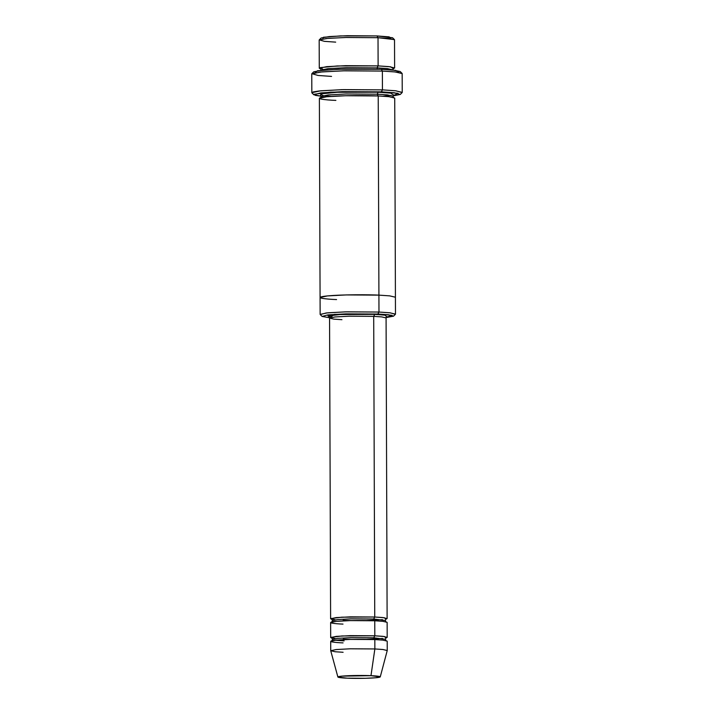 <?xml version="1.0" encoding="UTF-8"?>
<svg xmlns="http://www.w3.org/2000/svg" width="714" height="714" viewBox="0 0 714 714"><rect width="100%" height="100%" fill="white"/><g stroke="black" fill="none" stroke-linecap="round" stroke-linejoin="round"><path stroke-width="1.07" d="M341.944 319.685L333.902 319.14L329.565 318.123L335.08 316.945L349.262 316.195L373.699 316.356L374.743 314.365L340.275 314.517L327.967 315.954L332.072 317.311L327.967 315.954L340.275 314.517L374.743 314.365L373.699 316.356L374.743 617.012L373.69 619.002L385.248 620.466L373.69 619.002L374.743 617.012L341.863 617.182L330.769 618.574L335.268 619.823M400.179 71.507L393.003 70.079L381.303 69.312L382.365 71.079L394.583 71.882L402.062 73.372L400.179 71.507M400.259 94.462L402.134 92.588L395.922 90.812L382.436 89.866L381.383 91.856L394.306 92.758L400.259 94.462L392.843 95.962M393.512 316.186L395.386 314.312L390.21 312.83L378.973 312.045L377.92 314.035L388.594 314.776L393.512 316.186L386.113 317.551M392.539 37.744L376.947 35.932L378.018 37.699L394.431 39.609L392.539 37.744M394.619 67.973L394.521 39.788L388.737 38.422L378.018 37.699L378.117 65.884L388.835 66.616L394.619 67.973L393.227 68.678L390.745 66.839L378.117 65.884L377.063 67.875L387.247 68.562L392.736 69.856L387.247 68.562L377.063 67.875L378.117 65.884L337.142 65.965L320.363 67.616L322.933 69.338M321.166 70.106L328.145 68.624L346.12 67.669L377.063 67.875L346.12 67.669L328.145 68.624L321.166 70.106L320.479 68.776M377.367 69.16L377.063 67.875L377.367 69.16M380.259 676.881L387.229 650.561L382.999 649.517L374.859 648.955L382.9 649.499L387.238 650.525L387.202 641.127L382.865 640.11L374.823 639.557L374.859 648.955L370.977 675.676L380.259 676.881L375.939 677.756L365.309 678.3L347.165 678.175C351.815 678.452 367.549 678.603 376.599 677.684C385.176 676.756 376.581 675.855 370.977 675.676C366.327 675.408 350.601 675.257 341.542 676.167C332.974 677.104 341.56 678.005 347.165 678.175L337.892 677.033L341.827 676.14L370.977 675.676L374.859 648.955L350.181 648.803L335.982 649.57L330.734 650.757L337.892 677.033M343.006 624.098C335.535 623.866 324.076 622.67 335.509 621.421C347.584 620.207 368.558 620.404 374.761 620.769L374.814 635.799L382.847 636.344L387.184 637.37L385.899 637.95L384.427 636.54L374.814 635.799L373.761 637.789L385.31 639.253L373.761 637.789L374.814 635.799L341.926 635.969L330.832 637.361L335.339 638.619M343.238 639.137L351.636 639.369M366.246 639.325L382.543 638.45M344.121 640.895L335.401 640.244M331.778 638.013L332.572 639.441L337.713 638.343L350.958 637.647L373.761 637.789L350.958 637.647L337.713 638.343L332.572 639.441L331.787 640.86M343.077 642.886C335.598 642.662 324.147 641.458 335.58 640.217C347.647 638.994 368.629 639.2 374.823 639.557L373.761 637.789L374.823 639.557L374.832 642.779M343.166 620.35L351.565 620.582M366.184 620.528L382.472 619.663M385.837 619.163L384.364 617.753L374.743 617.012L382.784 617.556L387.122 618.574L385.837 619.163M331.715 619.225L332.51 620.644L337.651 619.556L350.895 618.851L373.69 619.002L350.895 618.851L337.651 619.556L332.51 620.644L331.724 622.072M387.184 637.37L387.14 622.331L382.802 621.314L374.761 620.769L373.69 619.002L374.761 620.769L350.324 620.609L336.142 621.359L330.627 622.537L330.68 637.566L336.196 636.388L350.378 635.639L374.814 635.799L374.77 623.991M392.727 95.979L398.046 93.311L381.383 91.856L382.436 89.866L395.297 90.74L402.241 92.374L402.169 73.587L395.235 71.953L382.365 71.079L382.436 89.866L382.365 71.079L343.282 70.82L320.577 72.025L311.759 73.899L311.831 92.686L320.648 90.812L343.345 89.616L382.436 89.866L341.872 89.652L319.167 90.964L313.178 91.927L311.938 92.9L313.821 94.766L320.756 92.909L342.515 91.651L381.383 91.856L330.573 92.142L313.883 94.302L315.436 95.39L321.246 96.211L313.821 94.766M378.206 92.195L377.153 94.186L387.336 94.873L392.834 96.167L387.336 94.873L377.153 94.186L378.206 92.195L337.231 92.276L320.452 93.918L323.023 95.64L320.452 93.918L337.231 92.276L378.206 92.195L390.844 93.15L393.316 94.98M383.016 96.203L391.067 95.408M320.568 95.087L321.255 96.417L328.235 94.926L346.21 93.98L377.153 94.186L346.21 93.98L328.235 94.926L321.255 96.417L320.577 97.747M335.883 100.388C325.923 100.085 310.652 98.478 325.887 96.818C341.979 95.194 369.959 95.462 378.224 95.953L377.153 94.186L378.224 95.953L378.973 312.045L389.692 312.768L395.476 314.133L395.413 297.22L389.639 295.864L378.911 295.132L389.639 295.864L395.422 297.22L389.71 295.873L378.911 295.132L378.224 95.953L345.647 95.738L326.726 96.738L319.381 98.3L320.077 297.479L327.423 295.917L346.344 294.918L378.911 295.132L346.165 294.927L327.244 295.935L320.077 297.506L327.423 295.917L346.344 294.918L378.911 295.132L378.929 299.425M395.422 297.22L394.726 98.041L388.943 96.676L378.224 95.953L378.233 100.237M331.903 619.35L330.618 618.77L336.124 617.601L350.315 616.851L374.743 617.012L373.699 316.356L381.74 316.9L386.078 317.926L381.74 316.9L373.699 316.356L349.262 316.195L335.08 316.945L329.565 318.123L328.797 316.721M331.974 638.137L330.68 637.566M385.658 317.596L392.031 315.302L377.92 314.035L334.295 314.365L329.975 317.792M336.58 299.568C326.619 299.264 311.349 297.667 326.584 296.007C342.675 294.382 370.646 294.65 378.911 295.132L378.973 312.045L345.174 311.866L326.253 312.955L320.229 314.571L322.112 316.436L327.842 314.901L345.817 313.865L377.92 314.035L378.973 312.045L346.406 311.831L327.485 312.83L320.14 314.392L320.077 297.479M314.954 72.739L317.471 70.775L338.65 69.222L381.303 69.312L395.645 70.383L398.974 72.444M343.104 652.284L335.062 651.739L330.725 650.722L336.24 649.544L350.422 648.794L374.859 648.955L374.823 639.557L350.396 639.405L336.205 640.146L330.698 641.324L330.725 650.722M392.638 70.043L393.423 68.526M322.826 38.922L323.371 37.28L340.462 35.905L376.947 35.932L389.21 36.878L390.861 38.681M320.675 68.928L319.274 68.232L326.628 66.67L345.54 65.67L378.117 65.884L378.018 37.699L345.442 37.485L326.53 38.485L319.176 40.046L319.274 68.232M378.018 37.699L376.947 35.932L347.147 35.7L329.27 36.566L321.139 37.994L319.265 39.868L327.824 38.369L346.647 37.458L378.018 37.699M335.687 42.135L324.442 41.35L319.265 39.868M329.529 317.748L322.112 316.436M382.365 71.079L381.303 69.312L345.219 69.035L323.585 70.079L313.741 71.811L311.866 73.685L322.139 71.873L344.719 70.784L382.365 71.079M331.564 76.407L318.078 75.461L311.866 73.685M386.64 316.65L384.971 315.151L374.743 314.365M386.104 640.672L385.31 639.253L386.096 637.825M386.033 621.885L385.248 620.466L386.024 619.038M393.53 97.497L392.834 96.167L393.512 94.828M331.144 96.372L323.094 95.631M387.122 618.574L386.078 317.926L386.836 316.516M330.618 618.77L329.565 318.123"/></g></svg>
